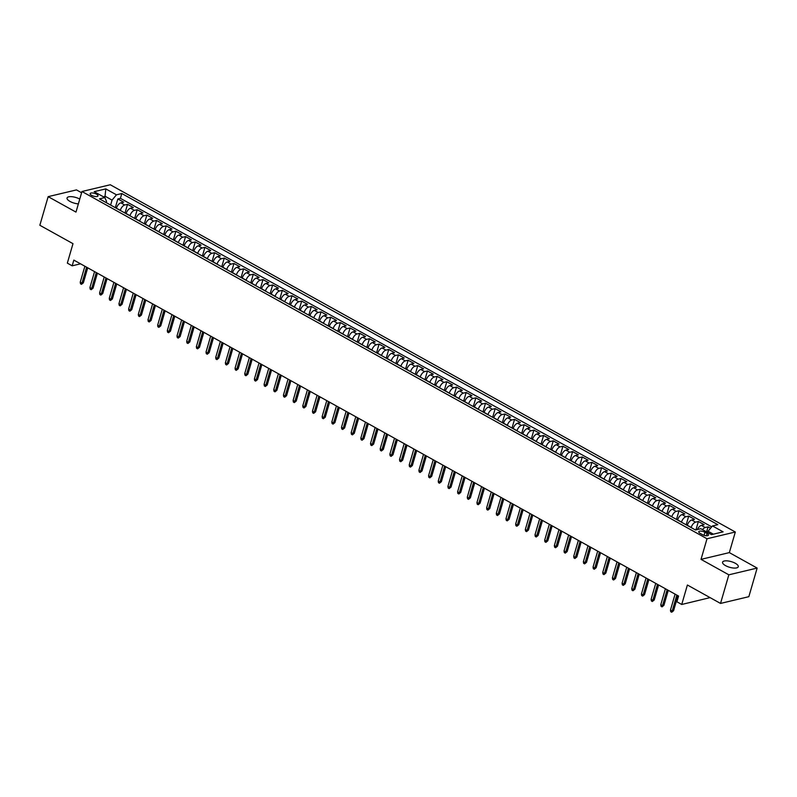 <?xml version="1.0" encoding="UTF-8"?>
<svg xmlns="http://www.w3.org/2000/svg" width="797" height="797" viewBox="0 0 797 797"><rect width="100%" height="100%" fill="white"/><g stroke="black" fill="none" stroke-linecap="round" stroke-linejoin="round"><path stroke-width="1.2" d="M79.76 199.081A8.179 2.949 16.2 0 0 71.81 196.69A8.179 2.949 16.2 0 0 67.048 197.985A8.179 2.949 16.2 0 0 69.997 201.432A8.179 2.949 16.2 0 0 78.375 203.873M725.519 565.621A8.179 2.949 16.2 0 0 733.479 568.032A8.179 2.949 16.2 0 0 738.271 566.737A8.179 2.949 16.2 0 0 735.312 563.29A8.179 2.949 16.2 0 0 727.352 560.879A8.179 2.949 16.2 0 0 722.57 562.174A8.179 2.949 16.2 0 0 725.519 565.621M91.615 195.355A4.085 1.474 16.2 0 0 95.6 196.55A4.085 1.474 16.2 0 0 97.991 195.903A4.085 1.474 16.2 0 0 96.517 194.179A4.085 1.474 16.2 0 0 92.532 192.974A4.085 1.474 16.2 0 0 90.141 193.621A4.085 1.474 16.2 0 0 91.615 195.355M81.603 192.754L76.472 189.905L48.159 196.65L39.85 225.262L72.985 243.673L67.337 263.13L72.178 265.819L80.547 263.827M735.322 532.007L110.275 184.755L81.961 191.509L707.009 538.762L735.322 532.007L729.335 552.61L701.021 559.364L728.847 574.816L757.15 568.072L729.335 552.61M757.15 568.072L748.841 596.684L720.528 603.429L687.393 585.018L681.734 604.475L710.077 597.62M728.847 574.816L720.528 603.429M710.555 528.242L708.055 526.857L706.59 531.908M697.425 529.527A5.111 2.55 -60.9 0 1 701.39 525.372L704.189 524.705L698.381 521.477L695.94 529.875M687.283 525.432L687.323 525.303A5.111 2.55 119.1 0 1 691.716 519.993L694.506 519.325L688.708 516.097L686.177 524.815M677.609 520.062L677.649 519.923A5.111 2.55 119.1 0 1 682.043 514.613L684.832 513.955L679.024 510.728L676.494 519.445M667.936 514.683L667.976 514.553A5.111 2.55 119.1 0 1 672.369 509.243L675.159 508.576L669.35 505.348L666.82 514.065M658.262 509.313L658.302 509.173A5.111 2.55 119.1 0 1 662.686 503.863L665.485 503.206L659.677 499.978L657.146 508.685M648.589 503.933L648.628 503.804A5.111 2.55 119.1 0 1 653.012 498.494L655.811 497.826L650.003 494.598L647.473 503.315M638.905 498.553L638.945 498.424A5.111 2.55 119.1 0 1 643.338 493.114L646.128 492.446L640.33 489.228L637.799 497.936M629.231 493.184L629.271 493.044A5.111 2.55 119.1 0 1 633.665 487.744L636.454 487.077L630.646 483.849L628.116 492.566M619.558 487.804L619.598 487.674A5.111 2.55 119.1 0 1 623.991 482.364L626.781 481.697L620.973 478.469L618.442 487.186M609.884 482.434L609.924 482.295A5.111 2.55 119.1 0 1 614.308 476.985L617.107 476.327L611.299 473.099L608.769 481.816M600.211 477.054L600.251 476.925A5.111 2.55 119.1 0 1 604.634 471.615L607.434 470.947L601.625 467.719L599.095 476.437M590.527 471.685L590.567 471.545A5.111 2.55 119.1 0 1 594.961 466.235L597.75 465.578L591.952 462.35L589.421 471.057M580.854 466.305L580.893 466.175A5.111 2.55 119.1 0 1 585.287 460.865L588.076 460.198L582.268 456.97L579.738 465.687M571.18 460.925L571.22 460.796A5.111 2.55 119.1 0 1 575.613 455.486L578.403 454.818L572.595 451.6L570.064 460.307M561.506 455.555L561.546 455.416A5.111 2.55 119.1 0 1 565.93 450.116L568.729 449.448L562.921 446.22L560.391 454.938M551.833 450.175L551.873 450.046A5.111 2.55 119.1 0 1 556.256 444.736L559.056 444.068L553.248 440.841L550.717 449.558M542.149 444.806L542.189 444.666A5.111 2.55 119.1 0 1 546.583 439.356L549.372 438.699L543.574 435.471L541.033 444.188M532.476 439.426L532.516 439.296A5.111 2.55 119.1 0 1 536.909 433.986L539.699 433.319L533.89 430.091L531.36 438.808M522.802 434.056L522.842 433.917A5.111 2.55 119.1 0 1 527.235 428.607L530.025 427.949L524.217 424.721L521.686 433.429M513.129 428.676L513.168 428.547A5.111 2.55 119.1 0 1 517.552 423.237L520.351 422.569L514.543 419.342L512.013 428.059M503.455 423.297L503.495 423.167A5.111 2.55 119.1 0 1 507.878 417.857L510.678 417.19L504.87 413.972L502.339 422.679M493.771 417.927L493.811 417.787A5.111 2.55 119.1 0 1 498.205 412.487L500.994 411.82L495.196 408.592L492.656 417.309M484.098 412.547L484.138 412.418A5.111 2.55 119.1 0 1 488.531 407.108L491.321 406.44L485.512 403.212L482.982 411.929M474.424 407.177L474.464 407.038A5.111 2.55 119.1 0 1 478.858 401.728L481.647 401.07L475.839 397.842L473.308 406.56M464.751 401.798L464.79 401.668A5.111 2.55 119.1 0 1 469.174 396.358L471.973 395.691L466.165 392.463L463.635 401.18M455.077 396.428L455.117 396.288A5.111 2.55 119.1 0 1 459.5 390.978L462.3 390.321L456.492 387.093L453.961 395.8M445.393 391.048L445.433 390.919A5.111 2.55 119.1 0 1 449.827 385.609L452.616 384.941L446.818 381.713L444.278 390.43M435.72 385.668L435.76 385.539A5.111 2.55 119.1 0 1 440.153 380.229L442.943 379.561L437.135 376.343L434.604 385.051M426.046 380.299L426.086 380.159A5.111 2.55 119.1 0 1 430.48 374.859L433.269 374.192L427.461 370.964L424.931 379.681M416.373 374.919L416.413 374.789A5.111 2.55 119.1 0 1 420.796 369.479L423.596 368.812L417.787 365.584L415.257 374.301M406.699 369.549L406.729 369.409A5.111 2.55 119.1 0 1 411.122 364.099L413.912 363.442L408.114 360.214L405.583 368.931M397.016 364.169L397.055 364.04A5.111 2.55 119.1 0 1 401.449 358.73L404.238 358.062L398.44 354.834L395.9 363.552M387.342 358.799L387.382 358.66A5.111 2.55 119.1 0 1 391.775 353.35L394.565 352.692L388.757 349.465L386.226 358.172M377.668 353.42L377.708 353.29A5.111 2.55 119.1 0 1 382.102 347.98L384.891 347.313L379.083 344.085L376.553 352.802M367.995 348.04L368.035 347.91A5.111 2.55 119.1 0 1 372.418 342.6L375.218 341.933L369.409 338.715L366.879 347.422M358.321 342.67L358.351 342.531A5.111 2.55 119.1 0 1 362.745 337.231L365.534 336.563L359.736 333.335L357.205 342.052M348.638 337.29L348.678 337.161A5.111 2.55 119.1 0 1 353.071 331.851L355.861 331.183L350.062 327.956L347.522 336.673M338.964 331.921L339.004 331.781A5.111 2.55 119.1 0 1 343.397 326.471L346.187 325.814L340.379 322.586L337.848 331.303M329.291 326.541L329.33 326.411A5.111 2.55 119.1 0 1 333.724 321.101L336.513 320.434L330.705 317.206L328.175 325.923M319.617 321.171L319.657 321.032A5.111 2.55 119.1 0 1 324.04 315.722L326.84 315.064L321.032 311.836L318.501 320.543M309.943 315.791L309.973 315.662A5.111 2.55 119.1 0 1 314.367 310.352L317.156 309.684L311.358 306.456L308.828 315.174M300.26 310.412L300.3 310.282A5.111 2.55 119.1 0 1 304.693 304.972L307.483 304.305L301.684 301.087L299.144 309.794M290.586 305.042L290.626 304.902A5.111 2.55 119.1 0 1 295.02 299.602L297.809 298.935L292.001 295.707L289.47 304.424M280.913 299.662L280.952 299.533A5.111 2.55 119.1 0 1 285.346 294.223L288.135 293.555L282.327 290.327L279.797 299.044M271.239 294.292L271.279 294.153A5.111 2.55 119.1 0 1 275.662 288.843L278.462 288.185L272.654 284.957L270.123 293.675M261.565 288.912L261.595 288.783A5.111 2.55 119.1 0 1 265.989 283.473L268.778 282.805L262.98 279.578L260.45 288.295M251.882 283.543L251.922 283.403A5.111 2.55 119.1 0 1 256.315 278.093L259.105 277.436L253.307 274.208L250.766 282.915M242.208 278.163L242.248 278.033A5.111 2.55 119.1 0 1 246.642 272.723L249.431 272.056L243.623 268.828L241.093 277.545M232.535 272.783L232.575 272.654A5.111 2.55 119.1 0 1 236.968 267.344L239.758 266.676L233.949 263.458L231.419 272.166M222.861 267.413L222.901 267.274A5.111 2.55 119.1 0 1 227.284 261.974L230.084 261.306L224.276 258.079L221.745 266.796M213.178 262.034L213.217 261.904A5.111 2.55 119.1 0 1 217.611 256.594L220.4 255.927L214.602 252.699L212.072 261.416M203.504 256.664L203.544 256.524A5.111 2.55 119.1 0 1 207.937 251.214L210.727 250.557L204.919 247.329L202.388 256.046M193.83 251.284L193.87 251.155A5.111 2.55 119.1 0 1 198.264 245.845L201.053 245.177L195.245 241.949L192.715 250.666M184.157 245.914L184.197 245.775A5.111 2.55 119.1 0 1 188.58 240.465L191.38 239.807L185.571 236.579L183.041 245.287M174.483 240.535L174.523 240.405A5.111 2.55 119.1 0 1 178.907 235.095L181.706 234.428L175.898 231.2L173.367 239.917M164.8 235.155L164.84 235.025A5.111 2.55 119.1 0 1 169.233 229.715L172.022 229.048L166.224 225.83L163.694 234.537M155.126 229.785L155.166 229.646A5.111 2.55 119.1 0 1 159.559 224.346L162.349 223.678L156.541 220.45L154.01 229.167M145.452 224.405L145.492 224.276A5.111 2.55 119.1 0 1 149.886 218.966L152.675 218.298L146.867 215.07L144.337 223.788M135.779 219.036L135.819 218.896A5.111 2.55 119.1 0 1 140.202 213.586L143.002 212.929L137.194 209.701L134.663 218.418M126.105 213.656L126.145 213.526A5.111 2.55 119.1 0 1 130.529 208.216L133.328 207.549L127.52 204.321L124.99 213.038M681.734 604.475L676.902 601.785L678.566 596.066L73.832 260.101L72.178 265.819M707.069 533.452L704.937 532.266A3.965 1.425 16.2 0 0 701.081 531.101A3.965 1.425 16.2 0 0 698.76 531.729A3.965 1.425 16.2 0 0 700.194 533.392L702.326 534.578A3.965 1.425 16.2 0 0 706.182 535.743A3.965 1.425 16.2 0 0 708.493 535.116A3.965 1.425 16.2 0 0 707.069 533.452L706.391 535.763M106.21 202.607L106.549 201.432L104.815 197.576L99.466 198.861L695.482 529.985L700.832 528.71L711.482 534.628L723.108 531.848L712.468 525.94L717.818 524.665L121.802 193.532L116.452 194.807L112.058 200.117L105.284 196.351L103.411 196.799M104.815 197.576L94.176 191.669L105.802 188.899L116.452 194.807M120.297 210.428L120.337 210.298A5.111 2.55 -60.9 0 1 124.73 204.988L127.52 204.321M116.422 208.286L120.337 210.298M129.971 215.808L130.011 215.678A5.111 2.55 -60.9 0 1 134.404 210.368L137.194 209.701M139.644 221.187L139.684 221.048A5.111 2.55 -60.9 0 1 144.078 215.738L146.867 215.07M149.328 226.557L149.358 226.428A5.111 2.55 -60.9 0 1 153.751 221.118L156.541 220.45M159.001 231.937L159.041 231.797A5.111 2.55 -60.9 0 1 163.425 226.487L166.224 225.83M168.675 237.307L168.715 237.177A5.111 2.55 -60.9 0 1 173.108 231.867L175.898 231.2M178.349 242.686L178.389 242.547A5.111 2.55 -60.9 0 1 182.782 237.247L185.571 236.579M188.022 248.056L188.062 247.927A5.111 2.55 -60.9 0 1 192.456 242.617L195.245 241.949M197.706 253.436L197.736 253.307A5.111 2.55 -60.9 0 1 202.129 247.997L204.919 247.329M207.379 258.816L207.419 258.676A5.111 2.55 -60.9 0 1 211.803 253.366L214.602 252.699M217.053 264.186L217.093 264.056A5.111 2.55 -60.9 0 1 221.486 258.746L224.276 258.079M226.727 269.565L226.766 269.426A5.111 2.55 -60.9 0 1 231.16 264.116L233.949 263.458M236.4 274.935L236.44 274.806A5.111 2.55 -60.9 0 1 240.833 269.496L243.623 268.828M246.084 280.315L246.124 280.175A5.111 2.55 -60.9 0 1 250.507 274.875L253.307 274.208M255.757 285.685L255.797 285.555A5.111 2.55 -60.9 0 1 260.181 280.245L262.98 279.578M265.431 291.064L265.471 290.935A5.111 2.55 -60.9 0 1 269.864 285.625L272.654 284.957M275.104 296.444L275.144 296.305A5.111 2.55 -60.9 0 1 279.538 290.995L282.327 290.327M284.778 301.814L284.818 301.684A5.111 2.55 -60.9 0 1 289.211 296.374L292.001 295.707M294.462 307.194L294.501 307.054A5.111 2.55 -60.9 0 1 298.885 301.744L301.684 301.087M304.135 312.563L304.175 312.434A5.111 2.55 -60.9 0 1 308.559 307.124L311.358 306.456M313.809 317.943L313.849 317.804A5.111 2.55 -60.9 0 1 318.242 312.504L321.032 311.836M323.482 323.313L323.522 323.183A5.111 2.55 -60.9 0 1 327.916 317.873L330.705 317.206M333.156 328.693L333.196 328.563A5.111 2.55 -60.9 0 1 337.589 323.253L340.379 322.586M342.84 334.073L342.879 333.933A5.111 2.55 -60.9 0 1 347.263 328.623L350.062 327.956M352.513 339.442L352.553 339.313A5.111 2.55 -60.9 0 1 356.936 334.003L359.736 333.335M362.187 344.822L362.227 344.683A5.111 2.55 -60.9 0 1 366.62 339.373L369.409 338.715M371.86 350.192L371.9 350.062A5.111 2.55 -60.9 0 1 376.294 344.752L379.083 344.085M381.534 355.572L381.574 355.432A5.111 2.55 -60.9 0 1 385.967 350.132L388.757 349.465M391.217 360.941L391.257 360.812A5.111 2.55 -60.9 0 1 395.641 355.502L398.44 354.834M400.891 366.321L400.931 366.192A5.111 2.55 -60.9 0 1 405.314 360.882L408.114 360.214M410.565 371.701L410.604 371.561A5.111 2.55 -60.9 0 1 414.998 366.251L417.787 365.584M420.238 377.071L420.278 376.941A5.111 2.55 -60.9 0 1 424.671 371.631L427.461 370.964M429.912 382.45L429.952 382.311A5.111 2.55 -60.9 0 1 434.345 377.001L437.135 376.343M439.595 387.82L439.635 387.691A5.111 2.55 -60.9 0 1 444.019 382.381L446.818 381.713M449.269 393.2L449.309 393.06A5.111 2.55 -60.9 0 1 453.692 387.76L456.492 387.093M458.942 398.57L458.982 398.44A5.111 2.55 -60.9 0 1 463.376 393.13L466.165 392.463M468.616 403.949L468.656 403.82A5.111 2.55 -60.9 0 1 473.049 398.51L475.839 397.842M478.29 409.329L478.33 409.19A5.111 2.55 -60.9 0 1 482.723 403.88L485.512 403.212M487.973 414.699L488.013 414.57A5.111 2.55 -60.9 0 1 492.397 409.26L495.196 408.592M497.647 420.079L497.687 419.939A5.111 2.55 -60.9 0 1 502.07 414.629L504.87 413.972M507.32 425.449L507.36 425.319A5.111 2.55 -60.9 0 1 511.754 420.009L514.543 419.342M516.994 430.828L517.034 430.689A5.111 2.55 -60.9 0 1 521.427 425.389L524.217 424.721M526.668 436.198L526.707 436.069A5.111 2.55 -60.9 0 1 531.101 430.759L533.89 430.091M536.351 441.578L536.391 441.448A5.111 2.55 -60.9 0 1 540.774 436.138L543.574 435.471M546.025 446.958L546.065 446.818A5.111 2.55 -60.9 0 1 550.458 441.508L553.248 440.841M555.698 452.327L555.738 452.198A5.111 2.55 -60.9 0 1 560.132 446.888L562.921 446.22M565.372 457.707L565.412 457.568A5.111 2.55 -60.9 0 1 569.805 452.258L572.595 451.6M575.055 463.077L575.085 462.947A5.111 2.55 -60.9 0 1 579.479 457.637L582.268 456.97M584.729 468.457L584.769 468.317A5.111 2.55 -60.9 0 1 589.152 463.017L591.952 462.35M594.403 473.826L594.442 473.697A5.111 2.55 -60.9 0 1 598.836 468.387L601.625 467.719M604.076 479.206L604.116 479.077A5.111 2.55 -60.9 0 1 608.509 473.767L611.299 473.099M613.75 484.586L613.79 484.446A5.111 2.55 -60.9 0 1 618.183 479.136L620.973 478.469M623.433 489.956L623.463 489.826A5.111 2.55 -60.9 0 1 627.857 484.516L630.646 483.849M633.107 495.335L633.147 495.196A5.111 2.55 -60.9 0 1 637.53 489.886L640.33 489.228M642.781 500.705L642.82 500.576A5.111 2.55 -60.9 0 1 647.214 495.266L650.003 494.598M652.454 506.085L652.494 505.946A5.111 2.55 -60.9 0 1 656.887 500.646L659.677 499.978M662.128 511.455L662.168 511.325A5.111 2.55 -60.9 0 1 666.561 506.015L669.35 505.348M671.811 516.835L671.841 516.705A5.111 2.55 -60.9 0 1 676.235 511.395L679.024 510.728M681.485 522.214L681.525 522.075A5.111 2.55 -60.9 0 1 685.908 516.765L688.708 516.097M691.158 527.584L691.198 527.455A5.111 2.55 -60.9 0 1 695.592 522.145L698.381 521.477M702.506 529.636A5.111 2.55 -60.9 0 1 705.265 527.514L708.055 526.857M711.711 526.847L120.407 198.333L117.846 198.951L115.316 207.658M116.462 208.147A5.111 2.55 119.1 0 1 120.855 202.837L123.645 202.179L117.846 198.951M713.355 534.179L708.075 531.24L712.468 525.94M707.706 532.526L708.075 531.24M701.021 559.364L707.009 538.762M48.159 196.65L75.984 212.102L81.961 191.509M104.885 197.726L105.802 188.899M110.624 205.058L112.058 200.117M120.407 198.333L121.802 193.532M676.832 595.11L672.21 611.04L673.585 610.711L671.692 612.245L672.21 611.04L670.466 610.074L675.099 594.134M673.585 610.711L677.938 595.718M671.692 612.245L670.725 611.707L670.466 610.074M667.159 589.73L662.526 605.67L663.911 605.341L662.018 606.866L662.526 605.67L660.793 604.704L665.415 588.764M663.911 605.341L668.265 590.338M662.018 606.866L661.052 606.328L660.793 604.704M657.485 584.35L652.853 600.29L654.227 599.962L652.344 601.496L652.853 600.29L651.109 599.324L655.742 583.384M654.227 599.962L658.591 584.968M652.344 601.496L651.378 600.958L651.109 599.324M647.812 578.981L643.179 594.921L644.554 594.592L642.661 596.116L643.179 594.921L641.436 593.954L646.068 578.014M644.554 594.592L648.917 579.588M642.661 596.116L641.695 595.578L641.436 593.954M638.138 573.601L633.505 589.541L634.88 589.212L632.987 590.746L633.505 589.541L631.762 588.575L636.395 572.635M634.88 589.212L639.234 574.219M632.987 590.746L632.021 590.208L631.762 588.575M628.454 568.231L623.832 584.171L625.207 583.842L623.314 585.367L623.832 584.171L622.088 583.195L626.721 567.265M625.207 583.842L629.56 568.839M623.314 585.367L622.347 584.829L622.088 583.195M618.781 562.851L614.148 578.791L615.533 578.463L613.64 579.987L614.148 578.791L612.415 577.825L617.037 561.885M615.533 578.463L619.887 563.469M613.64 579.987L612.674 579.449L612.415 577.825M609.107 557.482L604.475 573.412L605.85 573.083L603.967 574.617L604.475 573.412L602.731 572.445L607.364 556.505M605.85 573.083L610.213 558.089M603.967 574.617L603 574.079L602.731 572.445M599.434 552.102L594.801 568.042L596.176 567.713L594.283 569.237L594.801 568.042L593.058 567.075L597.69 551.135M596.176 567.713L600.539 552.71M594.283 569.237L593.317 568.699L593.058 567.075M589.76 546.722L585.128 562.662L586.502 562.333L584.609 563.868L585.128 562.662L583.384 561.696L588.017 545.756M586.502 562.333L590.856 547.34M584.609 563.868L583.643 563.33L583.384 561.696M580.077 541.352L575.454 557.292L576.829 556.964L574.936 558.488L575.454 557.292L573.71 556.326L578.343 540.386M576.829 556.964L581.182 541.96M574.936 558.488L573.97 557.95L573.71 556.326M570.403 535.973L565.77 551.913L567.155 551.584L565.262 553.118L565.77 551.913L564.037 550.946L568.659 535.006M567.155 551.584L571.509 536.59M565.262 553.118L564.296 552.58L564.037 550.946M560.729 530.603L556.097 546.543L557.472 546.214L555.589 547.738L556.097 546.543L554.353 545.566L558.986 529.636M557.472 546.214L561.835 531.21M555.589 547.738L554.622 547.2L554.353 545.566M551.056 525.223L546.423 541.163L547.798 540.834L545.905 542.358L546.423 541.163L544.68 540.197L549.312 524.257M547.798 540.834L552.162 525.841M545.905 542.358L544.939 541.821L544.68 540.197M541.382 519.853L536.75 535.783L538.124 535.454L536.232 536.989L536.75 535.783L535.006 534.817L539.639 518.877M538.124 535.454L542.478 520.461M536.232 536.989L535.265 536.451L535.006 534.817M531.699 514.473L527.076 530.413L528.451 530.085L526.558 531.609L527.076 530.413L525.333 529.447L529.965 513.507M528.451 530.085L532.804 515.081M526.558 531.609L525.592 531.071L525.333 529.447M522.025 509.094L517.392 525.034L518.777 524.705L516.884 526.239L517.392 525.034L515.659 524.067L520.282 508.127M518.777 524.705L523.131 509.711M516.884 526.239L515.918 525.701L515.659 524.067M512.351 503.724L507.719 519.664L509.094 519.335L507.211 520.859L507.719 519.664L505.975 518.698L510.608 502.758M509.094 519.335L513.457 504.332M507.211 520.859L506.244 520.321L505.975 518.698M502.678 498.344L498.045 514.284L499.42 513.955L497.527 515.49L498.045 514.284L496.302 513.318L500.934 497.378M499.42 513.955L503.784 498.962M497.527 515.49L496.561 514.952L496.302 513.318M493.004 492.974L488.372 508.914L489.747 508.586L487.854 510.11L488.372 508.914L486.628 507.938L491.261 492.008M489.747 508.586L494.1 493.582M487.854 510.11L486.887 509.572L486.628 507.938M483.321 487.595L478.698 503.535L480.073 503.206L478.18 504.73L478.698 503.535L476.955 502.568L481.587 486.628M480.073 503.206L484.427 488.212M478.18 504.73L477.214 504.192L476.955 502.568M473.647 482.225L469.015 498.155L470.399 497.826L468.506 499.36L469.015 498.155L467.281 497.189L471.904 481.249M470.399 497.826L474.753 482.833M468.506 499.36L467.54 498.822L467.281 497.189M463.974 476.845L459.341 492.785L460.716 492.456L458.833 493.981L459.341 492.785L457.598 491.819L462.23 475.879M460.716 492.456L465.079 477.453M458.833 493.981L457.857 493.443L457.598 491.819M454.3 471.465L449.667 487.405L451.042 487.077L449.149 488.611L449.667 487.405L447.924 486.439L452.557 470.499M451.042 487.077L455.406 472.083M449.149 488.611L448.183 488.073L447.924 486.439M444.626 466.096L439.994 482.036L441.369 481.707L439.476 483.231L439.994 482.036L438.25 481.069L442.883 465.129M441.369 481.707L445.722 466.703M439.476 483.231L438.509 482.693L438.25 481.069M434.943 460.716L430.32 476.656L431.695 476.327L429.802 477.861L430.32 476.656L428.577 475.689L433.209 459.749M431.695 476.327L436.049 461.333M429.802 477.861L428.836 477.323L428.577 475.689M425.269 455.346L420.637 471.286L422.021 470.957L420.129 472.482L420.637 471.286L418.903 470.31L423.526 454.38M422.021 470.957L426.375 455.954M420.129 472.482L419.162 471.944L418.903 470.31M415.596 449.966L410.963 465.906L412.338 465.578L410.455 467.102L410.963 465.906L409.22 464.94L413.852 449M412.338 465.578L416.701 450.584M410.455 467.102L409.479 466.564L409.22 464.94M405.922 444.596L401.289 460.527L402.664 460.198L400.771 461.732L401.289 460.527L399.546 459.56L404.179 443.62M402.664 460.198L407.018 445.204M400.771 461.732L399.805 461.194L399.546 459.56M396.248 439.217L391.616 455.157L392.991 454.828L391.098 456.352L391.616 455.157L389.872 454.19L394.505 438.25M392.991 454.828L397.344 439.824M391.098 456.352L390.132 455.814L389.872 454.19M386.565 433.837L381.942 449.777L383.317 449.448L381.424 450.982L381.942 449.777L380.199 448.811L384.821 432.871M383.317 449.448L387.671 434.455M381.424 450.982L380.458 450.444L380.199 448.811M376.891 428.467L372.259 444.407L373.644 444.078L371.751 445.603L372.259 444.407L370.515 443.441L375.148 427.501M373.644 444.078L377.997 429.075M371.751 445.603L370.784 445.065L370.515 443.441M367.218 423.087L362.585 439.027L363.96 438.699L362.077 440.233L362.585 439.027L360.842 438.061L365.474 422.121M363.96 438.699L368.324 423.705M362.077 440.233L361.101 439.695L360.842 438.061M357.544 417.718L352.912 433.658L354.286 433.329L352.394 434.853L352.912 433.658L351.168 432.681L355.801 416.751M354.286 433.329L358.64 418.325M352.394 434.853L351.427 434.315L351.168 432.681M347.861 412.338L343.238 428.278L344.613 427.949L342.72 429.473L343.238 428.278L341.495 427.312L346.127 411.372M344.613 427.949L348.966 412.956M342.72 429.473L341.754 428.935L341.495 427.312M338.187 406.968L333.554 422.898L334.939 422.569L333.046 424.104L333.554 422.898L331.821 421.932L336.444 405.992M334.939 422.569L339.293 407.576M333.046 424.104L332.08 423.566L331.821 421.932M328.513 401.588L323.881 417.528L325.266 417.2L323.373 418.724L323.881 417.528L322.137 416.562L326.77 400.622M325.266 417.2L329.619 402.196M323.373 418.724L322.406 418.186L322.137 416.562M318.84 396.209L314.207 412.149L315.582 411.82L313.699 413.354L314.207 412.149L312.464 411.182L317.096 395.242M315.582 411.82L319.946 396.826M313.699 413.354L312.723 412.816L312.464 411.182M309.166 390.839L304.534 406.779L305.909 406.45L304.016 407.974L304.534 406.779L302.79 405.812L307.423 389.872M305.909 406.45L310.262 391.447M304.016 407.974L303.049 407.436L302.79 405.812M299.483 385.459L294.86 401.399L296.235 401.07L294.342 402.605L294.86 401.399L293.117 400.433L297.749 384.493M296.235 401.07L300.589 386.077M294.342 402.605L293.376 402.067L293.117 400.433M289.809 380.089L285.177 396.029L286.561 395.701L284.668 397.225L285.177 396.029L283.443 395.053L288.066 379.123M286.561 395.701L290.915 380.697M284.668 397.225L283.702 396.687L283.443 395.053M280.136 374.71L275.503 390.65L276.878 390.321L274.995 391.845L275.503 390.65L273.76 389.683L278.392 373.743M276.878 390.321L281.241 375.327M274.995 391.845L274.029 391.307L273.76 389.683M270.462 369.34L265.829 385.27L267.204 384.941L265.321 386.475L265.829 385.27L264.086 384.303L268.719 368.363M267.204 384.941L271.568 369.947M265.321 386.475L264.345 385.937L264.086 384.303M260.788 363.96L256.156 379.9L257.531 379.571L255.638 381.096L256.156 379.9L254.412 378.934L259.045 362.994M257.531 379.571L261.884 364.568M255.638 381.096L254.671 380.558L254.412 378.934M251.105 358.58L246.482 374.52L247.857 374.192L245.964 375.726L246.482 374.52L244.739 373.554L249.371 357.614M247.857 374.192L252.211 359.198M245.964 375.726L244.998 375.188L244.739 373.554M241.431 353.21L236.799 369.15L238.183 368.822L236.291 370.346L236.799 369.15L235.065 368.184L239.688 352.244M238.183 368.822L242.537 353.818M236.291 370.346L235.324 369.808L235.065 368.184M231.758 347.831L227.125 363.771L228.5 363.442L226.617 364.976L227.125 363.771L225.382 362.804L230.014 346.864M228.5 363.442L232.863 348.448M226.617 364.976L225.651 364.438L225.382 362.804M222.084 342.461L217.451 358.401L218.826 358.072L216.943 359.596L217.451 358.401L215.708 357.425L220.341 341.495M218.826 358.072L223.19 343.069M216.943 359.596L215.967 359.058L215.708 357.425M212.41 337.081L207.778 353.021L209.153 352.692L207.26 354.217L207.778 353.021L206.034 352.055L210.667 336.115M209.153 352.692L213.506 337.699M207.26 354.217L206.293 353.679L206.034 352.055M202.727 331.711L198.104 347.641L199.479 347.313L197.586 348.847L198.104 347.641L196.361 346.675L200.993 330.735M199.479 347.313L203.833 332.319M197.586 348.847L196.62 348.309L196.361 346.675M193.053 326.332L188.421 342.272L189.806 341.943L187.913 343.467L188.421 342.272L186.687 341.305L191.31 325.365M189.806 341.943L194.159 326.939M187.913 343.467L186.946 342.929L186.687 341.305M183.38 320.952L178.747 336.892L180.122 336.563L178.239 338.097L178.747 336.892L177.004 335.926L181.636 319.986M180.122 336.563L184.486 321.57M178.239 338.097L177.273 337.559L177.004 335.926M173.706 315.582L169.074 331.522L170.448 331.193L168.565 332.718L169.074 331.522L167.33 330.556L171.963 314.616M170.448 331.193L174.812 316.19M168.565 332.718L167.589 332.18L167.33 330.556M164.033 310.202L159.4 326.142L160.775 325.814L158.882 327.348L159.4 326.142L157.657 325.176L162.289 309.236M160.775 325.814L165.128 310.82M158.882 327.348L157.916 326.81L157.657 325.176M154.349 304.833L149.726 320.773L151.101 320.444L149.208 321.968L149.726 320.773L147.983 319.796L152.616 303.866M151.101 320.444L155.455 305.44M149.208 321.968L148.242 321.43L147.983 319.796M144.675 299.453L140.043 315.393L141.428 315.064L139.535 316.588L140.043 315.393L138.309 314.426L142.932 298.486M141.428 315.064L145.781 300.07M139.535 316.588L138.568 316.05L138.309 314.426M135.002 294.083L130.369 310.013L131.744 309.684L129.861 311.219L130.369 310.013L128.626 309.047L133.258 293.107M131.744 309.684L136.108 294.691M129.861 311.219L128.895 310.681L128.626 309.047M125.328 288.703L120.696 304.643L122.071 304.315L120.178 305.839L120.696 304.643L118.952 303.677L123.585 287.737M122.071 304.315L126.434 289.311M120.178 305.839L119.211 305.301L118.952 303.677M115.655 283.324L111.022 299.264L112.397 298.935L110.504 300.469L111.022 299.264L109.279 298.297L113.911 282.357M112.397 298.935L116.751 283.941M110.504 300.469L109.538 299.931L109.279 298.297M105.971 277.954L101.349 293.894L102.723 293.565L100.83 295.089L101.349 293.894L99.605 292.927L104.238 276.987M102.723 293.565L107.077 278.561M100.83 295.089L99.864 294.551L99.605 292.927M96.298 272.574L91.665 288.514L93.05 288.185L91.157 289.719L91.665 288.514L89.931 287.548L94.554 271.608M93.05 288.185L97.403 273.192M91.157 289.719L90.191 289.181L89.931 287.548M86.624 267.204L81.991 283.144L83.366 282.815L81.483 284.34L81.991 283.144L80.248 282.168L84.88 266.238M83.366 282.815L87.73 267.812M81.483 284.34L80.517 283.802L80.248 282.168M126.145 213.526L130.011 215.678M135.819 218.896L139.684 221.048M145.492 224.276L149.358 226.428M155.166 229.646L159.041 231.797M164.84 235.025L168.715 237.177M174.523 240.405L178.389 242.547M184.197 245.775L188.062 247.927M193.87 251.155L197.736 253.307M203.544 256.524L207.419 258.676M213.217 261.904L217.093 264.056M222.901 267.274L226.766 269.426M232.575 272.654L236.44 274.806M242.248 278.033L246.124 280.175M251.922 283.403L255.797 285.555M261.595 288.783L265.471 290.935M271.279 294.153L275.144 296.305M280.952 299.533L284.818 301.684M290.626 304.902L294.501 307.054M300.3 310.282L304.175 312.434M309.973 315.662L313.849 317.804M319.657 321.032L323.522 323.183M329.33 326.411L333.196 328.563M339.004 331.781L342.879 333.933M348.678 337.161L352.553 339.313M358.351 342.531L362.227 344.683M368.035 347.91L371.9 350.062M377.708 353.29L381.574 355.432M387.382 358.66L391.257 360.812M397.055 364.04L400.931 366.192M406.729 369.409L410.604 371.561M416.413 374.789L420.278 376.941M426.086 380.159L429.952 382.311M435.76 385.539L439.635 387.691M445.433 390.919L449.309 393.06M455.117 396.288L458.982 398.44M464.79 401.668L468.656 403.82M474.464 407.038L478.33 409.19M484.138 412.418L488.013 414.57M493.811 417.787L497.687 419.939M503.495 423.167L507.36 425.319M513.168 428.547L517.034 430.689M522.842 433.917L526.707 436.069M532.516 439.296L536.391 441.448M542.189 444.666L546.065 446.818M551.873 450.046L555.738 452.198M561.546 455.416L565.412 457.568M571.22 460.796L575.085 462.947M580.893 466.175L584.769 468.317M590.567 471.545L594.442 473.697M600.251 476.925L604.116 479.077M609.924 482.295L613.79 484.446M619.598 487.674L623.463 489.826M629.271 493.044L633.147 495.196M638.945 498.424L642.82 500.576M648.628 503.804L652.494 505.946M658.302 509.173L662.168 511.325M667.976 514.553L671.841 516.705M677.649 519.923L681.525 522.075M687.323 525.303L691.198 527.455M701.39 525.372L705.265 527.514M120.855 202.837L124.73 204.988M130.529 208.216L134.404 210.368M140.202 213.586L144.078 215.738M149.886 218.966L153.751 221.118M159.559 224.346L163.425 226.487M169.233 229.715L173.108 231.867M178.907 235.095L182.782 237.247M188.58 240.465L192.456 242.617M198.264 245.845L202.129 247.997M207.937 251.214L211.803 253.366M217.611 256.594L221.486 258.746M227.284 261.974L231.16 264.116M236.968 267.344L240.833 269.496M246.642 272.723L250.507 274.875M256.315 278.093L260.181 280.245M265.989 283.473L269.864 285.625M275.662 288.843L279.538 290.995M285.346 294.223L289.211 296.374M295.02 299.602L298.885 301.744M304.693 304.972L308.559 307.124M314.367 310.352L318.242 312.504M324.04 315.722L327.916 317.873M333.724 321.101L337.589 323.253M343.397 326.471L347.263 328.623M353.071 331.851L356.936 334.003M362.745 337.231L366.62 339.373M372.418 342.6L376.294 344.752M382.102 347.98L385.967 350.132M391.775 353.35L395.641 355.502M401.449 358.73L405.314 360.882M411.122 364.099L414.998 366.251M420.796 369.479L424.671 371.631M430.48 374.859L434.345 377.001M440.153 380.229L444.019 382.381M449.827 385.609L453.692 387.76M459.5 390.978L463.376 393.13M469.174 396.358L473.049 398.51M478.858 401.728L482.723 403.88M488.531 407.108L492.397 409.26M498.205 412.487L502.07 414.629M507.878 417.857L511.754 420.009M517.552 423.237L521.427 425.389M527.235 428.607L531.101 430.759M536.909 433.986L540.774 436.138M546.583 439.356L550.458 441.508M556.256 444.736L560.132 446.888M565.93 450.116L569.805 452.258M575.613 455.486L579.479 457.637M585.287 460.865L589.152 463.017M594.961 466.235L598.836 468.387M604.634 471.615L608.509 473.767M614.308 476.985L618.183 479.136M623.991 482.364L627.857 484.516M633.665 487.744L637.53 489.886M643.338 493.114L647.214 495.266M653.012 498.494L656.887 500.646M662.686 503.863L666.561 506.015M672.369 509.243L676.235 511.395M682.043 514.613L685.908 516.765M691.716 519.993L695.592 522.145M704.05 535.305L704.937 532.266"/></g></svg>
